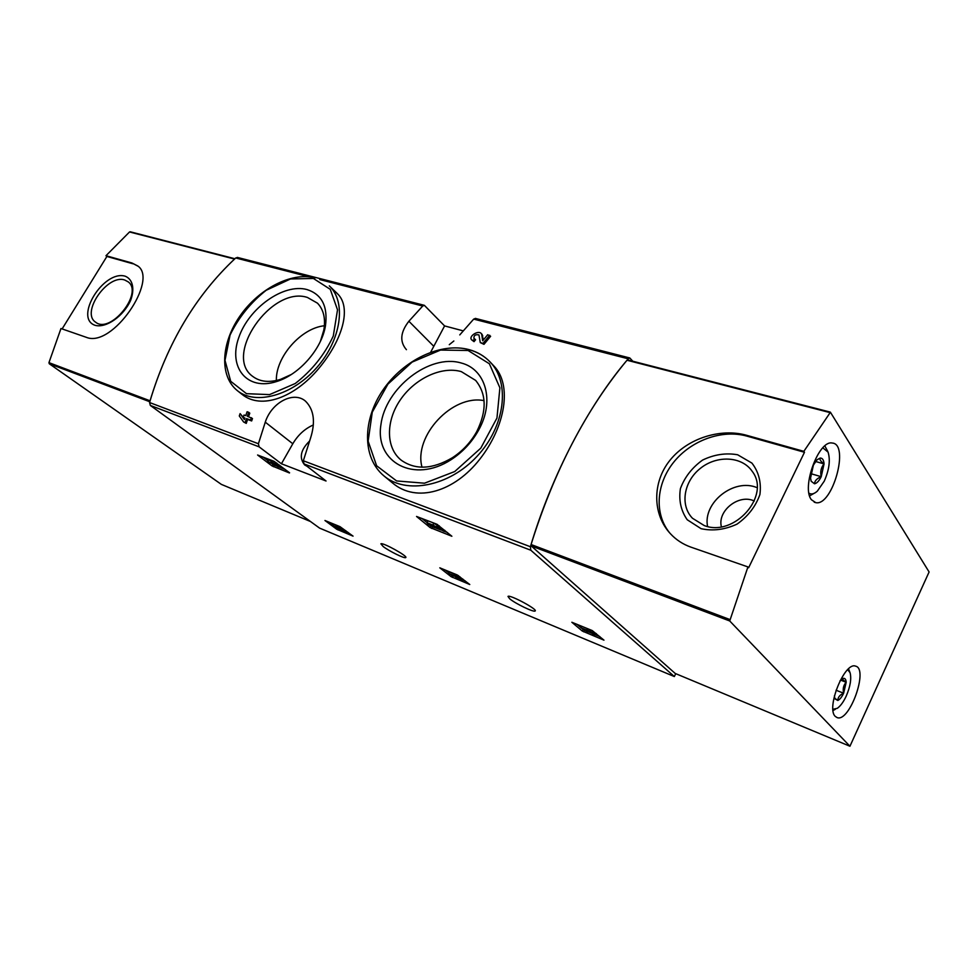 <?xml version="1.0" encoding="UTF-8"?>
<svg xmlns="http://www.w3.org/2000/svg" width="978" height="978" viewBox="0 0 978 978"><rect width="100%" height="100%" fill="white"/><g stroke="black" fill="none" stroke-linecap="round" stroke-linejoin="round"><path stroke-width="1.47" d="M463.169 330.857L444.587 325.918L424.354 305.332L422.716 306.016L408.877 321.249C400.332 332.227 399.513 341.701 406.42 349.672M632.815 361.237L629.795 357.972L628.218 358.804C588.328 405.405 551.8 474.636 530.406 546.739L530.822 550.235L674.343 676.544L319.598 528.12L150.343 405.442L149.573 402.533C167.042 343.461 195.759 295.283 235.722 257.972L237.654 257.495M392.691 483.095C416.762 503.413 454.721 491.469 479.758 459.232C505.271 426.848 512.619 384.794 493.682 365.748L490.064 361.933C510.455 382.716 505.21 426.371 477.044 456.323C449.122 486.506 406.053 494.721 383.926 475.883L392.679 483.095M483.328 339.977L482.117 334.464M489.697 335.258L483.034 343.339L483.976 344.342L490.626 336.273L487.704 334.733L482.655 340.796L481.775 334.684L482.716 335.674M483.976 344.342L480.284 342.593L478.951 334.928C475.504 334.231 473.804 335.368 473.878 338.327L475.577 339.757L474.037 341.652L471.665 339.855M244.549 419.11L243.461 417.594M243.253 417.313L240.111 413.608L239.292 415.98L243.595 421.97L246.26 423.388L247.581 419.452L251.664 420.943L252.483 418.547L247.312 416.212L248.693 412.313L249.781 413.168L248.546 416.665M244.781 418.425L243.216 417.41L244.035 415.027L245.735 415.638L247.104 411.75L248.693 412.313M241.957 394.293C261.407 410.21 294.769 397.239 318.62 368.669C342.667 339.977 352.104 307.275 337.227 293.498L329.305 285.869C346.542 301.896 341.383 339.733 316.835 367.508C292.508 395.479 255.551 405.601 237.348 390.638L241.957 394.293M265.27 422.166L258.412 443.743L259.097 446.836L281.432 463.768L326.053 481.005L303.987 463.914L303.339 460.76L310.417 438.523C315.662 422.215 314.048 409.794 305.601 401.261C294.133 390.821 271.786 401.958 265.27 422.166L292.801 443.767L281.432 463.768M459.77 334.904L473.694 319.109L475.614 318.461M289.574 472.765L274.011 461.298L257.593 455.002L271.982 465.895L272.85 464.379L275.686 465.736M271.982 465.895L289.464 472.961M430.137 527.582L451.873 536.25L436.787 524.196L416.542 516.457L430.137 527.582L431.017 525.968M451.09 576.653L469.77 584.514L457.215 574.942L439.807 567.827L451.09 576.653L451.775 575.357M582.289 631.042L603.964 640.15L592.228 630.565L571.861 622.265L582.289 631.042L582.998 629.624M336.787 529.281L353.046 536.127L339.977 526.641L324.953 520.492L336.787 529.281L337.349 528.254M383.193 546.543L380.882 543.817C382.569 542.093 408.657 556.58 405.711 557.594C404.623 558.768 389.183 551.189 383.193 546.543M509.758 598.854L507.985 596.409C509.77 594.318 538.291 609.673 535.113 611.005C533.878 612.509 515.589 603.732 509.758 598.854M474.037 341.652L473.095 340.662L474.636 338.767M246.26 423.388L245.172 422.557L246.493 418.608L247.581 419.452M251.664 420.943L250.576 420.088L251.395 417.704M243.216 417.41L244.916 418.034L244.39 419.574L240.111 413.608M674.343 676.544L675.737 673.671M473.095 340.662L471.677 339.843C468.156 336.53 478.108 329.904 481.188 333.461L481.775 334.684M483.034 343.339L480.284 342.593M245.172 422.557L243.595 421.97M250.576 420.088L246.493 418.608M461.213 362.997C485.809 369.146 494.99 401.163 478.609 430.149C471.861 442.276 462.667 452.142 451.041 459.721C414.122 483.768 374.977 462.325 380.882 424.978C385.283 388.046 429.476 353.535 461.213 362.997M461.323 371.628L475.638 380.405C486.579 393.841 486.946 410.882 476.775 431.53C470.773 442.3 462.618 451.054 452.288 457.79C432.435 469.379 415.43 470.186 401.286 460.235C385.723 447.961 385.687 421.151 400.308 399.892C414.77 378.547 441.591 365.87 461.323 371.628M422.007 467.203C413.413 436.017 452.276 394.256 484.049 400.625M306.97 289.549C321.909 294.354 328.058 306.481 325.442 325.918C321.676 349.036 299.146 374.733 276.664 381.518C247.092 391.249 227.996 367.398 238.73 337.703C248.669 308.082 283.632 283.094 306.97 289.549M291.31 374.501L280.478 379.391C269.329 382.777 260.172 381.848 253.009 376.616C222.617 355.931 271.517 285.466 307.41 297.446L317.471 303.168C323.596 309.561 325.723 318.498 323.84 329.977L320.405 341.322M276.371 380.515C275.588 357.056 301.053 328.058 324.403 325.76M313.327 424.953C304.794 428.743 297.948 435.014 292.801 443.767M306.958 466.213L304.696 464.978C298.938 457.936 300.552 449.966 309.549 441.066M444.587 325.918L430.662 352.214M449.281 344.672L453.853 340.992M330.442 522.717L332.104 523.927M341.603 529.807L343.07 530.406M345.43 531.384L348.315 532.582M331.762 524.55L335.796 527.533L341.408 530.149L338.229 527.631L345.307 531.604C343.144 529.453 340.136 527.765 336.298 526.543L338.62 528.523L331.762 524.55L332.337 523.499M333.18 525.137L333.767 524.074M336.689 525.822L335.063 524.611M340.527 529.33L340.87 528.695M340.833 529.563L341.212 528.89M341.408 530.149L341.884 529.281M576.812 624.208L581.005 627.729M587.864 631.654L592.179 633.438L592.46 632.864M588.022 631.348L587.68 632.02L580.969 627.803L586.69 630.028C590.993 631.421 593.976 633.059 595.639 634.93L599.893 636.629M586.69 630.028L587.423 628.585M595.639 634.93L593.157 634.294L592.167 633.451L593.512 633.744M587.68 632.02L583.463 628.952L593.487 633.793M445.088 569.942L448.975 572.961M455.528 576.922L460.528 578.988M462.606 579.844L465.308 580.969M448.706 573.475L462.545 579.954L459.477 577.558L448.706 573.475L449.477 572.008L458.437 575.7M457.814 576.873L458.474 575.626M459.477 577.558L459.904 576.739M462.545 579.954L462.973 579.147M421.86 518.426L427.031 522.619M434.697 527.582L440.736 529.929M444.293 531.323L447.521 532.57M437.239 525.247L431.97 522.338M435.137 526.763L434.623 527.704L429.244 523.988L444.232 531.433L438.682 526.897L436.75 526.152L440.944 529.587L432.899 525.027L433.829 523.316M436.75 526.152L437.594 524.575M438.682 526.897L439.269 525.809M444.232 531.433L444.807 530.345M433.327 526.653L433.706 525.956M428.523 520.993L427.826 521.152M434.623 527.704C429.929 525.577 427.386 523.915 426.97 522.717L432.899 525.027M263.155 457.093L268.131 460.834M278.571 466.861L285.148 469.416M267.764 461.469L278.51 466.971L276.261 465.271L280.307 466.848L278.938 465.809L272.63 462.533L271.065 461.934L273.327 463.633L271.652 462.985L275.576 465.332L267.764 461.469L268.632 459.941L271.419 461.31M271.065 461.934L271.896 460.479M272.63 462.533L273.461 461.078M274.891 464.244L275.772 462.704L273.779 461.2M278.938 465.809L279.366 465.051M276.798 463.095L275.772 462.704M280.307 466.848L280.735 466.078M278.51 466.971L278.889 466.298M130.526 231.945L129.524 231.969L105.979 255.71L131.944 262.984L137.715 265.943C158.729 279.635 112.556 348.278 86.37 337.337L60.966 328.522L48.949 362.655L49.267 363.755L221.37 484.391L310.478 521.506M129.524 231.969L234.549 259.06C195.588 295.857 167.434 343.095 150.062 400.797L48.949 362.655M105.979 255.71L106.895 256.456L62.115 328.914M131.944 262.984L137.996 266.187M125.233 276.212C132.751 279.256 134.94 288.791 130.612 300.454C123.411 316.285 106.064 328.376 95.123 325.332C73.619 318.168 103.644 269.61 125.233 276.212M132.861 263.754L106.895 256.456M124.781 280.038L128.277 281.921C143.583 293.192 110.343 334.39 95.685 322.227C80.489 312.838 107.629 273.706 124.781 280.038M747.938 566.922L690.847 547.118C682.84 544.245 676.018 539.77 670.395 533.695C652.485 514.575 652.045 482.423 669.967 460.271C687.742 438.071 720.676 428.095 746.202 435.186L803.843 451.347L830.42 412.251L929.1 571.971L849.943 746.238L729.722 620.969L747.938 566.922L748.635 567.741L804.478 452.276L803.843 451.347M849.943 746.238L675.211 673.451L531.225 545.944L531.066 544.526C554.159 470.846 586.14 409.427 626.996 360.246L627.949 360.087M835.322 716.434C825.762 708.268 844.662 661.434 855.554 666.14C868.855 668.646 849.503 722.73 837.119 717.595L835.322 716.434M811.459 499.77C801.153 487.741 818.647 439.856 832.168 443.034C849.894 443.792 832.498 506.567 815.75 502.643L811.459 499.77M669.857 533.108C654.135 514.196 656.091 484.22 673.549 462.386C690.933 440.491 721.837 429.097 746.874 436.102L804.478 452.276M701.104 528.695L687.228 519.758C680.896 510.675 678.622 500.296 680.407 488.609C684.661 477.166 692.057 467.655 702.583 460.076C714.209 454.477 725.908 452.704 737.644 454.77L751.923 463.095C758.769 471.971 761.434 482.435 759.918 494.513C755.688 506.445 748.048 516.311 737.033 524.122C724.869 529.709 712.901 531.237 701.104 528.695M704.233 525.553L692.497 518.267C679.734 505.259 683.793 481.274 700.492 468.266C716.972 455.002 741.972 456.176 752.216 471.359C771.214 495.614 734.16 537.484 704.233 525.553M707.571 526.47C702.644 502.582 734.087 477.765 757.094 487.68M721.373 526.751C717.216 510.699 739.062 493.535 754.282 501.017M839.992 680.822L842.889 678.475C842.119 679.025 843.219 680.285 846.178 682.265C843.476 685.175 842.633 688.818 843.635 693.206C839.857 694.869 837.914 697.29 837.816 700.468L834.809 698.781L834.454 695.713M842.889 678.475C844.845 677.888 845.946 679.148 846.178 682.265L843.635 693.206C841.789 697.118 839.845 699.539 837.816 700.468L835.31 698.634M847.669 669.698L850.065 672.681C851.618 678.683 850.334 686.495 846.215 696.116C843.464 701.984 840.493 706.055 837.29 708.316L832.95 709.294M835.408 709.258L833.073 710.517M848.549 668.866L849.784 671.984M840.615 680.126L846.178 682.265M836.056 690.236L843.635 693.206M810.554 478.071L813.39 465.137L817.058 459.782L820.175 458.071C819.381 459.428 820.676 461.371 824.051 463.902C821.031 467.545 820.09 471.812 821.227 476.689C816.936 478.425 814.698 480.785 814.515 483.792L811.165 481.249L810.554 478.071M820.175 458.071C822.449 457.985 823.745 459.941 824.051 463.902L821.227 476.689C819.112 480.931 816.875 483.303 814.515 483.792M822.828 447.826L828.085 452.142C830.505 460.1 829.234 469.77 824.258 481.164L817.351 491.127C814.173 493.963 811.373 494.66 808.989 493.205M814.038 493.377L809.625 495.858M824.857 445.931L827.779 451.457M815.566 461.494L824.051 463.902M810.774 473.658L821.227 476.689M422.716 306.016L319.769 279.561M309.06 276.811L235.722 257.972M258.412 443.743L149.573 402.533M530.406 546.739L303.339 460.76M628.218 358.804L473.694 319.109M259.097 446.836L150.343 405.442M530.822 550.235L303.987 463.914M469.648 349.892C477.68 352.129 484.489 356.139 490.064 361.933C484.354 356.016 477.423 351.933 469.244 349.672C440.87 341.945 403.437 360.014 383.046 389.916C362.52 419.696 361.921 457.631 383.926 475.883M468.071 350.479L489.379 363.767L499.892 387.814L496.958 418.046L480.785 448.156L454.733 471.543L424.489 483.205L396.591 480.944L376.616 465.76L368.131 441.164L372.276 412.154L387.924 384.134L412.117 362.092L440.552 350.063L468.071 350.479M314.965 278.021L314.513 277.789C291.089 271.872 258.522 289.109 239.879 316.126C221.138 343.034 219.121 376.053 237.348 390.638M313.4 278.473L330.271 289.329L337.52 309.806L333.29 335.992C324.647 354.659 311.97 370.503 295.246 383.51L269.537 394.611L246.493 393.682L230.71 381.298L224.989 360.344L230.062 335.063C238.546 317.581 250.576 302.654 266.15 290.295L290.539 278.95L313.4 278.473M408.877 321.249L433.462 345.98M338.046 529.978L338.669 528.866M583.732 631.849L584.428 630.455M452.435 577.411L453.156 576.066M431.726 528.475L432.631 526.812M273.437 466.714L274.292 465.198M149.793 401.762L49.267 363.755M626.996 360.246L829.552 412.484M531.066 544.526L729.661 619.453M531.225 545.944L729.722 620.969M746.202 435.186L746.874 436.102M424.354 305.332L237.348 257.41M629.795 357.972L475.32 318.388M481.2 333.449L482.13 334.452M476.775 431.53L478.609 430.149M452.288 457.79L451.041 459.721M323.84 329.977L325.442 325.918M280.478 379.391L276.664 381.518M345.356 531.519L345.796 530.712M336.298 526.543L336.933 525.382M595.688 634.832L596.311 633.597M580.969 627.803L581.763 626.25M426.97 522.717L427.899 521.005M234.891 258.742L130.172 231.774M627.644 359.904L830.151 412.068M815.75 502.643L814.222 502.179"/></g></svg>
